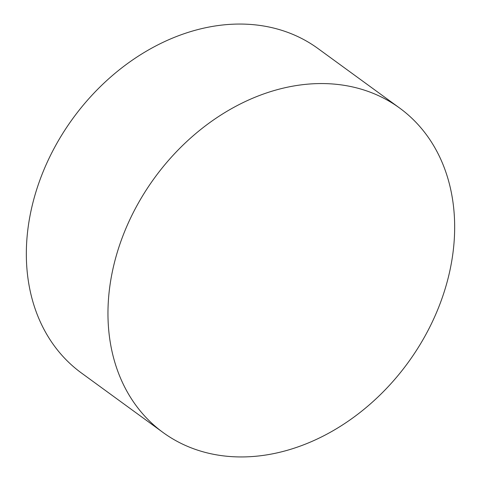 <?xml version="1.0" encoding="UTF-8"?>
<svg xmlns="http://www.w3.org/2000/svg" width="481" height="481" viewBox="0 0 481 481"><rect width="100%" height="100%" fill="white"/><g stroke="black" fill="none" stroke-linecap="round" stroke-linejoin="round"><path stroke-width="0.72" d="M399.585 108.015L317.953 48.509A200.769 156.836 126.1 0 0 32.6 203.944A200.769 156.836 126.1 0 0 81.415 372.985L163.047 432.491A200.769 156.836 126.1 0 0 448.4 277.056A200.769 156.836 126.1 0 0 399.585 108.015A200.769 156.836 126.1 0 0 114.225 263.45A200.769 156.836 126.1 0 0 163.047 432.491"/></g></svg>

